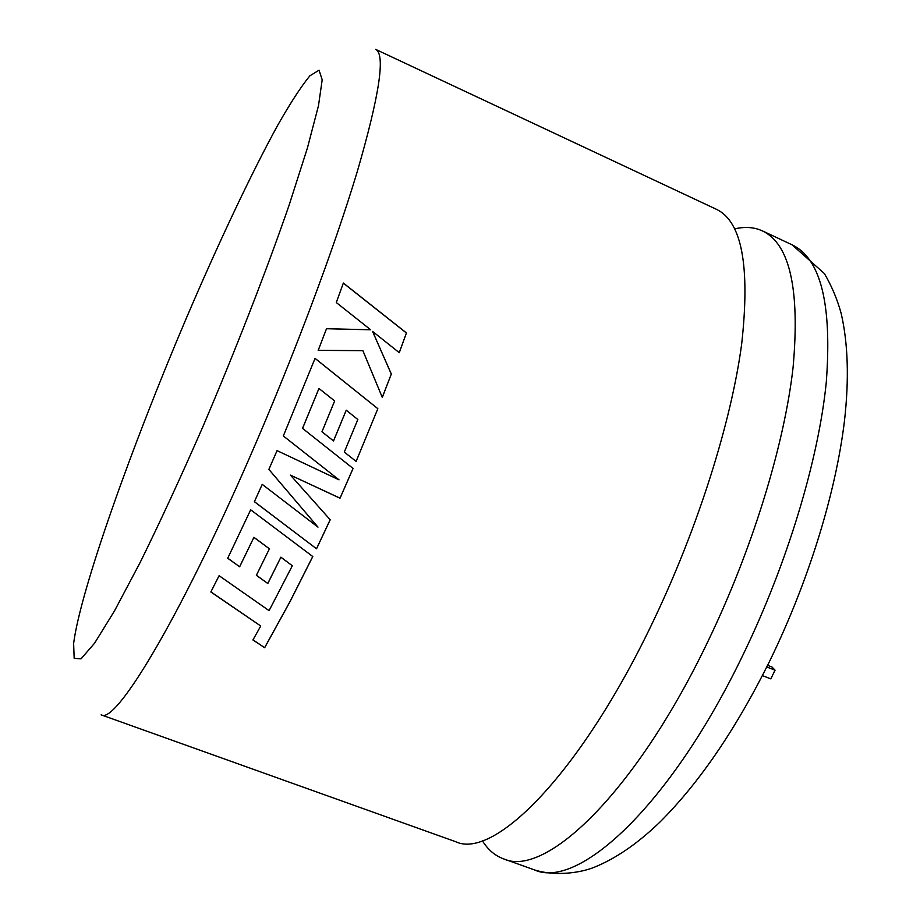 <?xml version="1.0" encoding="UTF-8"?>
<svg xmlns="http://www.w3.org/2000/svg" width="920" height="920" viewBox="0 0 920 920"><rect width="100%" height="100%" fill="white"/><g stroke="black" fill="none" stroke-linecap="round" stroke-linejoin="round"><path stroke-width="1.38" d="M734.712 228.873C743.383 226.826 751.375 226.998 758.689 229.402L762.427 230.897C789.831 243.938 800.043 289.432 793.086 367.379C784.404 444.406 752.675 548.412 708.457 640.32C635.869 792.591 545.066 878.485 503.424 858.797C494.891 855.646 487.864 849.608 482.344 840.696M210.841 591.974L219.098 575.69L269.077 610.65L292.33 565.754L280.876 557.255L267.812 583.498L256.37 575.333L269.411 548.814L253.908 537.372L239.648 566.778L227.723 558.256L250.677 509.795L312.788 556.531L289.984 601.726L264.673 647.703L252.931 639.975L260.739 626.014L210.841 591.974M654.488 618.596C581.934 772.409 494.132 860.326 455.618 841.685L101.131 714.84C115.046 725.132 178.399 621.437 250.343 455.883C293.917 355.959 334.558 247.284 357.397 171.166C379.58 94.725 385.652 54.119 375.624 49.369L716.45 209.323C741.911 221.433 750.306 266.397 741.646 344.206C731.377 421.176 698.648 525.745 654.488 618.596M340.02 498.203L353.084 468.452L302.565 428.398L318.975 388.47L334.65 400.947L321.966 431.779L333.534 440.944L346.242 410.193L357.834 419.531L344.298 452.076L356.109 461.403L377.844 408.698L315.065 358.363L283.337 435.976L339.02 479.837L277.058 450.627L268.87 469.407L317.986 527.137L262.223 484.368L254.391 501.71L316.537 548.78L330.211 519.765L290.467 475.134L340.02 498.203L353.05 468.429M370.668 329.785L326.519 328.693L318.193 350.359L362.894 350.658L382.294 397.44L391.322 374.014L372.565 331.395L399.28 352.693L406.433 332.925L343.355 283.038L336.283 302.53L370.668 329.785L326.508 328.728M766.774 667L775.065 670.162L771.995 667L767.613 665.332M762.393 675.659L770.822 678.856L775.065 670.162M382.272 397.382L391.322 374.014M391.276 374.037L372.565 331.395M399.257 352.671L406.433 332.925M406.375 332.971L343.321 283.118M290.467 475.134L339.997 498.145M302.542 428.375L318.975 388.47M329.613 437.839L333.534 440.944M333.511 440.921L346.242 410.193M344.298 452.076L356.109 461.403L377.844 408.698L315.054 358.397M283.337 435.965L339.02 479.837M268.87 469.384L317.986 527.137M254.414 501.664L316.537 548.78M316.537 548.699L330.176 519.731M210.887 591.87L260.739 626.014M252.988 639.86L264.673 647.703M264.695 647.565L289.984 601.611L312.754 556.508M227.757 558.175L239.648 566.778M239.66 566.674L253.908 537.372M253.908 537.291L269.411 548.814M256.415 575.253L267.812 583.498M267.812 583.395L280.876 557.255M280.887 557.163L292.33 565.754M186.748 317.216C131.41 447.154 80.373 590.536 73.623 643.471L74.175 658.352L81.04 658.823L94.541 643.241L114.517 610.869L140.254 562.281C159.861 522.468 180.665 477.434 202.664 427.202C235.623 349.991 266.351 270.986 289.133 205.114L307.429 147.959L318.481 105.708L322.195 79.787L319.044 70.196L309.891 75.808C301.197 86.365 290.502 102.81 277.782 125.12C251.148 173.708 218.558 242.903 186.748 317.216M792.12 244.835L824.412 273.596C831.806 286.258 837.407 299.598 841.213 313.616C848.079 343.551 849.16 379.293 844.48 420.842C835.728 493.614 808.185 582.176 769.706 661.066C735.977 729.065 699.361 782.77 659.835 822.169C637.801 843.433 615.963 858.452 594.331 867.238C579.772 873.195 554.012 876.334 534.313 869.848C577.944 890.215 670.668 805.609 743.268 654.338C787.508 563.017 818.593 459.39 826.275 382.329C832.151 304.301 820.766 258.474 792.12 244.835L762.427 230.897M534.313 869.848L503.424 858.797"/></g></svg>
